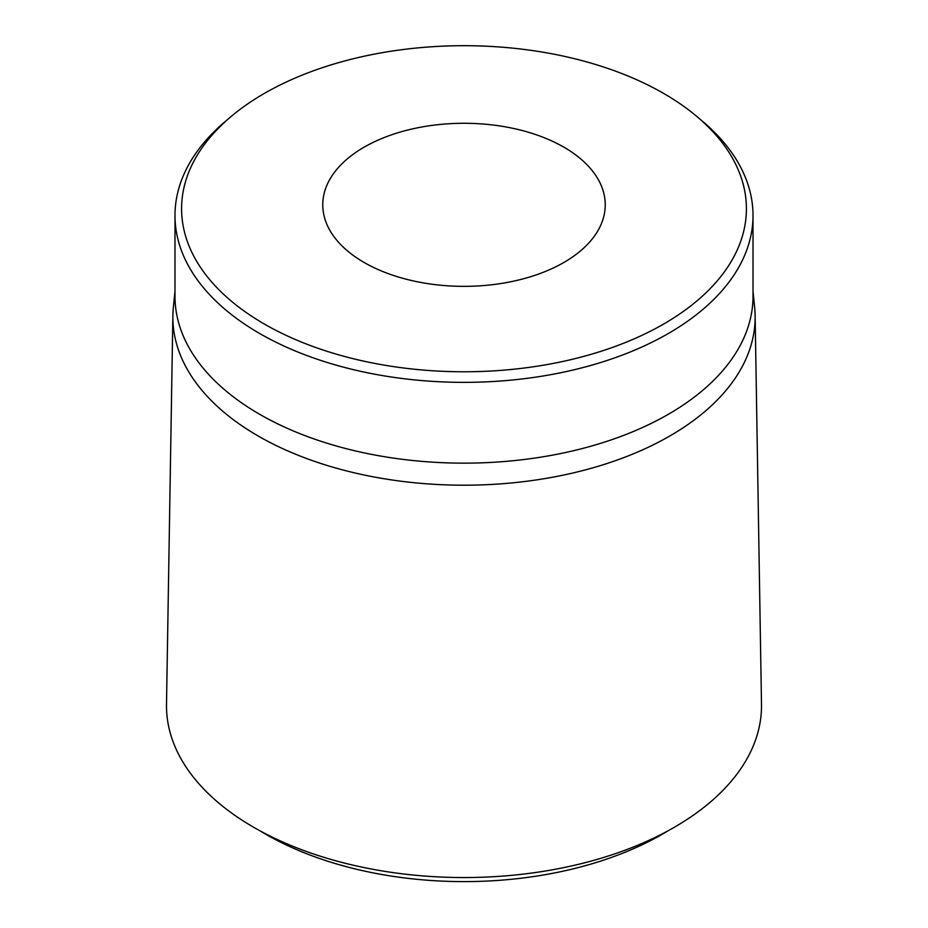 <?xml version="1.0" encoding="UTF-8"?>
<svg xmlns="http://www.w3.org/2000/svg" width="928" height="928" viewBox="0 0 928 928"><rect width="100%" height="100%" fill="white"/><g stroke="black" fill="none" stroke-linecap="round" stroke-linejoin="round"><path stroke-width="1.39" d="M259.886 830.757A280.511 161.948 0 0 0 265.652 834.179A280.511 161.948 0 0 0 668.114 830.757M364.136 262.473A141.23 81.536 0 0 0 563.864 262.473A141.23 81.536 0 0 0 563.864 147.158A141.23 81.536 0 0 0 364.136 147.158A141.23 81.536 0 0 0 364.136 262.473M264.318 324.023A282.402 163.038 0 0 0 644.252 334.242A282.402 163.038 0 0 0 697.218 116.789A282.402 163.038 0 0 0 663.682 93.45A282.402 163.038 0 0 0 230.782 116.789A282.402 163.038 0 0 0 264.318 324.023M230.782 116.789L225.33 121.406A289.014 166.854 0 0 0 174.986 215.505A289.014 166.854 0 0 0 259.643 333.488A289.014 166.854 0 0 0 574.594 369.657A289.014 166.854 0 0 0 753.014 215.505A289.014 166.854 0 0 0 702.67 121.406L697.218 116.789M174.986 215.505L174.986 296.299A289.014 166.854 0 0 0 259.643 414.282A289.014 166.854 0 0 0 574.594 450.451A289.014 166.854 0 0 0 753.014 296.299L753.014 215.505M174.986 291.369L173.374 307.203A291.137 168.084 0 0 0 172.875 315.52A291.137 168.084 0 0 0 258.135 435.974A291.137 168.084 0 0 0 576.682 472.097A291.137 168.084 0 0 0 755.125 315.52A291.137 168.084 0 0 0 754.626 307.203L753.014 291.369M172.875 315.52L166.506 704.166A297.517 171.773 0 0 0 253.622 827.242A297.517 171.773 0 0 0 579.153 864.165A297.517 171.773 0 0 0 761.494 704.166L755.125 315.52"/></g></svg>

